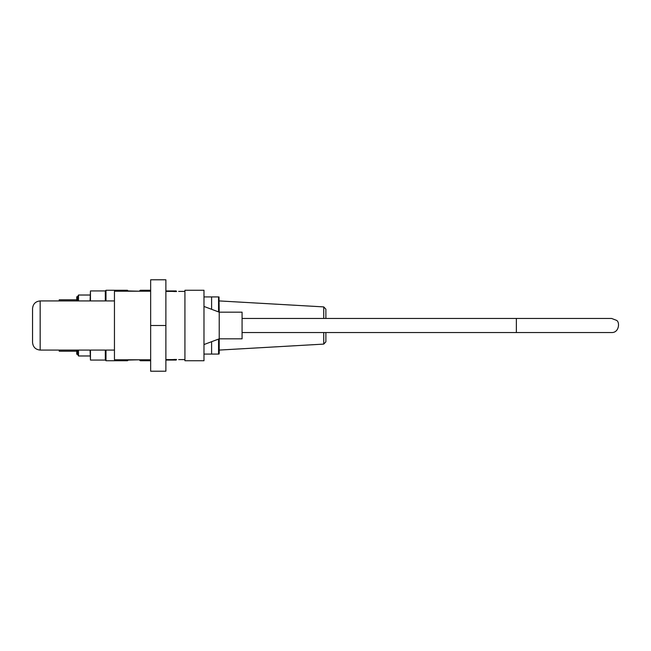 <?xml version="1.0" encoding="UTF-8"?>
<svg xmlns="http://www.w3.org/2000/svg" width="651" height="651" viewBox="0 0 651 651"><rect width="100%" height="100%" fill="white"/><g stroke="black" fill="none" stroke-linecap="round" stroke-linejoin="round"><path stroke-width="0.98" d="M32.55 325.5L32.55 342.45C33.006 347.081 35.545 349.62 40.167 350.075L40.167 300.925C35.545 301.38 33.006 303.919 32.55 308.55L32.55 325.5M203.983 325.5L203.983 360.735L184.933 360.735L184.933 290.265L203.983 290.265L203.983 325.5M90.074 295.025L78.511 295.025L78.511 300.925M78.511 350.075L78.511 355.975L90.074 355.975M77.502 350.075L77.502 354.225L76.745 354.225L76.745 350.075M76.745 300.925L76.745 296.775L77.502 296.775L78.511 295.025M150.65 360.735L140.266 360.735L140.266 359.783M150.65 290.265L140.266 290.265L140.266 291.217M139.599 359.783L128.174 360.068L127.506 360.735L127.506 359.783M127.506 291.217L127.506 290.265L105.983 290.265L105.983 300.925M127.506 360.735L105.983 360.735L105.983 350.075M90.456 350.075L90.456 360.068L90.074 350.075M90.074 300.925L90.456 290.932L90.456 300.925M176.169 291.55L176.169 290.932L176.551 291.542M176.551 359.458L176.169 360.068L165.883 360.068M176.169 360.068L176.169 359.45M105.316 350.075L105.316 360.068L90.456 360.068M105.316 300.925L105.316 290.932L90.456 290.932M128.174 291.217L127.506 290.265M139.599 291.217L128.174 290.932M77.502 300.925L77.502 296.775M105.316 360.068L105.983 360.735M139.599 360.068L140.266 360.735M77.502 354.225L78.511 355.975M323.734 318.453L323.734 306.898L325.882 309.184L325.882 318.453M242.074 332.547L611.598 332.547L325.882 332.547L325.882 341.816L323.734 344.102L323.734 332.547M323.734 344.102L219.216 350.075M219.005 296.929L219.216 312.163L242.074 312.163L242.074 338.837L219.216 338.837L219.216 353.045M218.557 311.919L218.557 296.929L211.599 296.929L211.599 309.306M218.557 339.081L218.557 354.071L211.599 354.071L211.599 341.694M211.599 354.071L203.983 354.071M203.983 296.929L211.599 296.929M76.745 351.214L59.217 351.214L59.217 350.075M59.217 300.925L59.217 299.785L76.745 299.785M203.983 344.55L219.216 338.837L219.216 312.163L203.983 306.45M175.412 359.442L172.173 359.596L175.412 359.442M175.412 291.558L172.173 291.404L175.412 291.558M150.65 359.783L114.454 359.783L114.454 291.217L150.65 291.217M150.65 371.216L150.65 279.784L165.883 279.784L165.883 371.216L150.65 371.216M165.883 325.5L150.65 325.5M611.598 332.547C619.272 332.856 620.134 321.635 616.326 320.276L611.598 318.453L516.365 318.453L516.365 332.547M40.167 350.075L114.454 350.075M40.167 300.925L114.454 300.925M176.169 290.932L165.883 290.932M105.316 290.932L105.983 290.265M139.599 290.932L140.266 290.265M323.734 306.898L219.216 300.925M219.005 354.071L219.216 353.412M242.074 318.453L611.598 318.453M165.883 359.596L172.173 359.596M178.643 359.596L184.933 359.596M165.883 291.404L172.173 291.404M178.643 291.404L184.933 291.404"/></g></svg>
